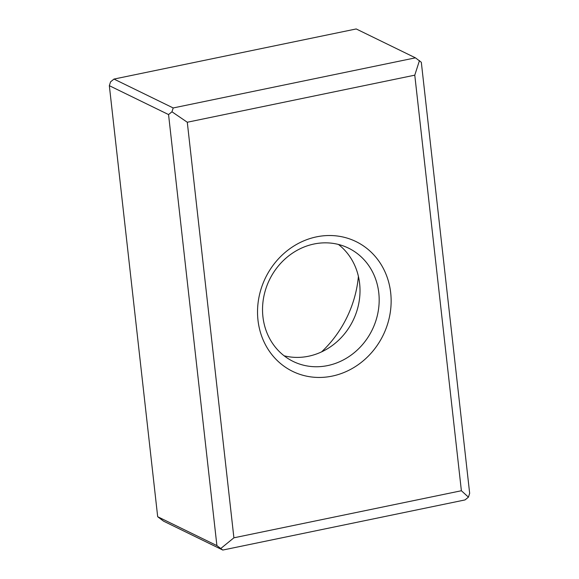<?xml version="1.0" encoding="UTF-8"?>
<svg xmlns="http://www.w3.org/2000/svg" width="579" height="579" viewBox="0 0 579 579"><rect width="100%" height="100%" fill="white"/><g stroke="black" fill="none" stroke-linecap="round" stroke-linejoin="round"><path stroke-width="0.87" d="M113.983 79.07L173.201 107.955L415.433 57.835L356.208 28.95L113.983 79.07L110.567 81.849L109.337 85.685L157.683 516.729L216.908 545.613L168.554 114.57L171.963 111.79L173.201 107.955M415.433 57.835L421.317 62.271L469.663 493.315L468.433 497.151L465.017 499.93L222.792 550.05L163.567 521.165L157.683 516.729M222.792 550.05L216.908 545.613M468.433 497.151L461.383 490.739L414.774 75.169L187.285 122.241L233.902 537.811L461.383 490.739M220.939 548.364L233.902 537.811M187.285 122.241L171.963 111.79M168.554 114.57L109.337 85.685M358.408 276.378A108.903 98.698 -64 0 1 321.584 351.88M327.671 365.581A63.053 57.14 -64 0 1 293.213 361.462A63.053 57.14 -64 0 1 269.496 279.744A63.053 57.14 -64 0 1 348.493 248.123A63.053 57.14 -64 0 1 378.145 311.64A63.053 57.14 -64 0 1 327.671 365.581M332.143 376.118A72.223 65.456 -64 0 1 262.967 283.565A72.223 65.456 -64 0 1 377.892 259.783A72.223 65.456 -64 0 1 332.143 376.118M419.464 60.585L414.774 75.169M284.115 355.796A63.053 57.14 116 0 0 308.513 356.237A63.053 57.14 116 0 0 357.713 308.035A63.053 57.14 116 0 0 338.425 244.447"/></g></svg>
